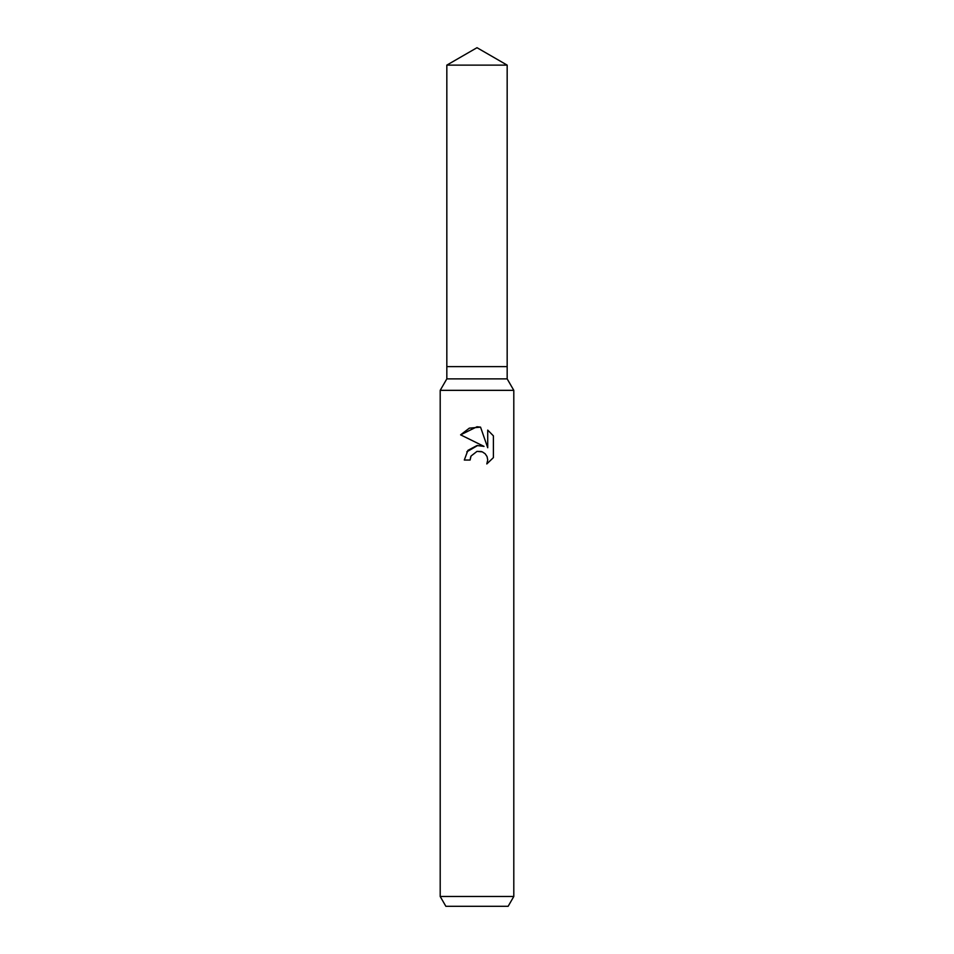 <?xml version="1.0" encoding="UTF-8"?>
<svg xmlns="http://www.w3.org/2000/svg" width="954" height="954" viewBox="0 0 954 954"><rect width="100%" height="100%" fill="white"/><g stroke="black" fill="none" stroke-linecap="round" stroke-linejoin="round"><path stroke-width="1.43" d="M446.83 65.122L507.17 65.122L477 47.7L446.83 65.122L446.83 366.61L477 366.61L446.83 366.61L446.83 378.869L507.17 378.869L513.801 390.341L513.801 896.486L440.199 896.486L445.864 906.3L508.136 906.3L513.801 896.486M507.17 65.122L507.17 366.61L477 366.61L507.17 366.61L507.17 378.869M446.83 378.869L440.199 390.341L513.801 390.341M477 451.385L471.037 456.048L470.107 460.043L464.3 460.043L467.901 450.371L477 445.542L484.024 446.389L460.603 434.845L477 426.76L480.554 427.142L487.721 447.748L487.721 430.099L493.397 435.847L493.397 457.622L486.802 463.942L487.732 459.995L487.065 456.608L485.169 453.77L482.307 451.85L477 451.385L481.376 451.528M470.107 460.043L470.692 456.811M486.802 463.942L493.397 457.622M484.024 446.389L480.077 445.482M477.715 445.47L466.78 451.838M471.037 456.048L476.976 451.397M493.397 435.847L487.721 430.099M480.554 427.142L469.32 428.155L460.603 434.845M440.199 390.341L440.199 896.486"/></g></svg>
